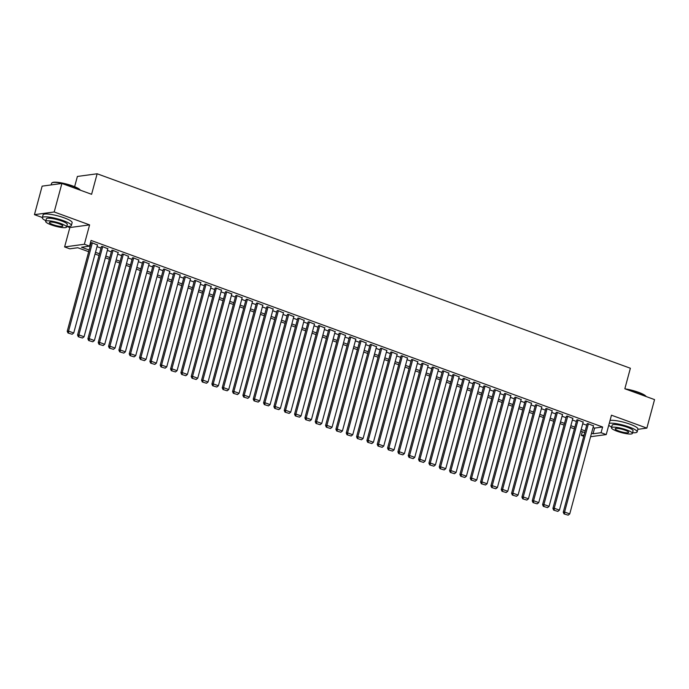 <?xml version="1.0" encoding="UTF-8"?>
<svg xmlns="http://www.w3.org/2000/svg" width="689" height="689" viewBox="0 0 689 689"><rect width="100%" height="100%" fill="white"/><g stroke="black" fill="none" stroke-linecap="round" stroke-linejoin="round"><path stroke-width="1.03" d="M88.692 251.718L77.788 247.739L69.778 248.824L64.611 246.938L84.368 244.259L89.536 246.145L81.526 247.23L89.148 250.012M66.755 226.431L69.847 227.551L64.611 246.938M69.847 227.551L89.596 224.881L54.198 211.971L61.898 183.463L42.141 186.142L34.45 214.649L42.365 217.535M74.627 186.693L77.392 176.444L97.14 173.774L630.375 368.245L624.837 388.768L654.55 399.603L646.859 428.11L611.462 415.2L606.234 434.587L590.585 436.714M583.738 436.266L581.318 435.379L584.083 435.009M582.3 431.736L581.318 435.379M54.198 211.971L34.45 214.649M637.833 429.333L646.859 428.11M97.459 245.008L91.852 242.666L91.034 243.036M107.794 248.772L102.187 246.438L101.369 246.8M118.129 252.544L112.522 250.202L111.704 250.572M128.464 256.317L122.849 253.974L122.039 254.344M138.799 260.08L133.184 257.738L132.366 258.108M149.134 263.853L143.519 261.51L142.701 261.88M159.469 267.616L153.854 265.282L153.036 265.644M169.804 271.388L164.189 269.046L163.371 269.416M180.13 275.161L174.524 272.818L173.706 273.188M190.465 278.924L184.859 276.582L184.041 276.952M200.8 282.697L195.194 280.354L194.376 280.724M211.135 286.46L205.529 284.126L204.711 284.488M221.47 290.233L215.855 287.89L215.046 288.26M231.805 294.005L226.19 291.662L225.372 292.033M242.14 297.769L236.525 295.426L235.707 295.796M252.475 301.541L246.86 299.198L246.042 299.569M262.81 305.305L257.195 302.971L256.377 303.332M273.137 309.077L267.53 306.734L266.712 307.105M283.472 312.849L277.865 310.506L277.047 310.877M293.807 316.613L288.2 314.27L287.382 314.64M304.142 320.385L298.535 318.042L297.717 318.413M314.477 324.149L308.861 321.815L308.043 322.185M324.812 327.921L319.196 325.578L318.378 325.949M335.147 331.693L329.531 329.351L328.713 329.721M345.482 335.457L339.866 333.114L339.048 333.485M355.817 339.229L350.201 336.887L349.383 337.257M366.143 342.993L360.536 340.659L359.718 341.029M376.478 346.765L370.871 344.422L370.053 344.793M386.813 350.537L381.206 348.195L380.388 348.565M397.148 354.301L391.541 351.958L390.723 352.329M407.483 358.073L401.868 355.731L401.05 356.101M417.818 361.837L412.203 359.503L411.385 359.873M428.153 365.609L422.538 363.267L421.72 363.637M438.488 369.382L432.873 367.039L432.055 367.409M448.823 373.145L443.208 370.803L442.39 371.173M459.15 376.917L453.543 374.575L452.725 374.945M469.485 380.681L463.878 378.347L463.06 378.717M479.82 384.453L474.213 382.111L473.395 382.481M490.155 388.226L484.548 385.883L483.73 386.253M500.49 391.989L494.874 389.647L494.056 390.017M510.825 395.762L505.209 393.419L504.391 393.789M521.16 399.534L515.544 397.191L514.726 397.562M531.495 403.298L525.879 400.955L525.061 401.325M541.821 407.07L536.214 404.727L535.396 405.098M552.156 410.833L546.549 408.491L545.731 408.861M562.491 414.606L556.884 412.263L556.066 412.633M572.826 418.378L567.219 416.035L566.401 416.406M583.161 422.142L577.546 419.799L576.736 420.169M593.057 427.524L594.598 428.084L602.608 426.999L91.069 240.444L89.536 246.145M90.087 244.095L90.69 244.311M97.028 246.619L101.025 248.083M107.363 250.391L111.36 251.847M117.698 254.163L121.695 255.619M128.025 257.927L132.021 259.383M138.36 261.699L142.356 263.155M148.695 265.463L152.691 266.927M159.03 269.235L163.026 270.691M169.365 273.008L173.361 274.463M179.7 276.771L183.696 278.227M190.035 280.544L194.031 281.999M200.37 284.307L204.366 285.771M210.696 288.08L214.701 289.535M221.031 291.852L225.027 293.307M231.366 295.615L235.362 297.071M241.701 299.388L245.697 300.843M252.036 303.151L256.032 304.616M262.371 306.924L266.367 308.379M272.706 310.696L276.702 312.151M283.041 314.46L287.037 315.924M293.376 318.232L297.372 319.687M303.703 321.996L307.699 323.46M314.038 325.768L318.034 327.223M324.373 329.54L328.369 330.996M334.708 333.304L338.704 334.768M345.043 337.076L349.039 338.532M355.378 340.84L359.374 342.304M365.713 344.612L369.709 346.067M376.048 348.384L380.044 349.84M386.383 352.148L390.379 353.612M396.709 355.92L400.705 357.376M407.044 359.692L411.04 361.148M417.379 363.456L421.375 364.912M427.714 367.228L431.71 368.684M438.049 370.992L442.045 372.456M448.384 374.764L452.38 376.22M458.719 378.537L462.715 379.992M469.054 382.3L473.05 383.756M479.389 386.073L483.385 387.528M489.715 389.836L493.712 391.3M500.05 393.608L504.047 395.064M510.385 397.381L514.382 398.836M520.72 401.144L524.717 402.6M531.055 404.917L535.052 406.372M541.39 408.68L545.387 410.144M551.725 412.453L555.722 413.908M562.06 416.225L566.057 417.68M572.395 419.989L576.392 421.444M582.722 423.761L586.718 425.216M593.496 425.914L587.881 423.571L587.062 423.942M89.596 224.881L84.368 244.259M602.608 426.999L601.066 432.701L606.234 434.587M61.898 183.463L91.603 194.298L97.14 173.774M584.72 432.623L580.724 431.159M574.393 428.851L570.397 427.395M564.058 425.079L560.062 423.623M553.723 421.315L549.727 419.859M543.388 417.543L539.392 416.087M533.053 413.779L529.057 412.315M522.718 410.007L518.722 408.551M512.383 406.234L508.387 404.779M502.048 402.471L498.052 401.015M491.722 398.698L487.717 397.243M481.387 394.935L477.391 393.471M471.052 391.163L467.056 389.707M460.717 387.39L456.721 385.935M450.382 383.627L446.386 382.171M440.047 379.854L436.051 378.399M429.712 376.091L425.716 374.627M419.377 372.318L415.381 370.863M409.042 368.546L405.046 367.091M398.716 364.782L394.719 363.327M388.381 361.01L384.384 359.555M378.046 357.246L374.049 355.782M367.711 353.474L363.714 352.019M357.376 349.702L353.379 348.246M347.041 345.938L343.044 344.483M336.706 342.166L332.709 340.711M326.371 338.402L322.374 336.938M316.036 334.63L312.039 333.175M305.709 330.858L301.713 329.402M295.374 327.094L291.378 325.63M285.039 323.322L281.043 321.866M274.704 319.558L270.708 318.094M264.369 315.786L260.373 314.33M254.034 312.014L250.038 310.558M243.699 308.25L239.703 306.786M233.364 304.478L229.368 303.022M223.029 300.705L219.033 299.25M212.703 296.942L208.707 295.486M202.368 293.169L198.372 291.714M192.033 289.406L188.037 287.942M181.698 285.634L177.702 284.178M171.363 281.861L167.367 280.406M161.028 278.098L157.032 276.642M150.693 274.325L146.697 272.87M140.358 270.562L136.362 269.098M130.023 266.789L126.027 265.334M119.697 263.017L115.7 261.562M109.362 259.253L105.365 257.798M99.027 255.481L95.03 254.026M591.524 433.226L593.057 433.794L601.066 432.701M95.487 252.32L99.483 253.785M105.822 256.093L109.818 257.548M116.157 259.865L120.153 261.32M126.492 263.629L130.488 265.084M136.827 267.401L140.823 268.856M147.162 271.165L151.158 272.629M157.488 274.937L161.484 276.392M167.823 278.709L171.819 280.165M178.158 282.473L182.154 283.928M188.493 286.245L192.489 287.701M198.828 290.009L202.824 291.473M209.163 293.781L213.159 295.236M219.498 297.553L223.494 299.009M229.833 301.317L233.829 302.772M240.168 305.089L244.164 306.545M250.495 308.853L254.491 310.317M260.83 312.625L264.826 314.081M271.165 316.397L275.161 317.853M281.5 320.161L285.496 321.625M291.835 323.933L295.831 325.389M302.17 327.697L306.166 329.161M312.505 331.469L316.501 332.925M322.84 335.242L326.836 336.697M333.175 339.005L337.171 340.469M343.501 342.777L347.497 344.233M353.836 346.541L357.832 348.005M364.171 350.313L368.167 351.769M374.506 354.086L378.502 355.541M384.841 357.849L388.837 359.313M395.176 361.622L399.172 363.077M405.511 365.394L409.507 366.849M415.846 369.158L419.842 370.613M426.172 372.93L430.177 374.385M436.507 376.694L440.504 378.158M446.842 380.466L450.839 381.921M457.177 384.238L461.174 385.694M467.512 388.002L471.509 389.457M477.847 391.774L481.844 393.23M488.182 395.538L492.179 397.002M498.517 399.31L502.514 400.765M508.852 403.082L512.849 404.538M519.179 406.846L523.175 408.301M529.514 410.618L533.51 412.074M539.849 414.382L543.845 415.846M550.184 418.154L554.18 419.61M560.519 421.926L564.515 423.382M570.854 425.69L574.85 427.146M581.189 429.462L585.185 430.918M594.598 428.084L593.057 433.794M593.565 425.647L569.751 513.899L564.584 512.022L563.249 512.203L564.024 513.908L568.175 515.157L564.024 513.908M587.14 423.675L563.249 512.203M588.397 423.761L564.584 512.022L564.558 513.839M568.175 515.157L569.751 513.899M625.138 388.88A14.676 2.799 15.1 0 1 638.522 392.308A14.676 2.799 15.1 0 1 646.049 396.416L646.118 396.528M646.049 396.502A15.037 2.868 -164.9 0 0 638.591 392.627A15.037 2.868 -164.9 0 0 626.516 389.38M632.562 432.718A15.037 2.868 -164.9 0 0 637.144 431.891A15.037 2.868 -164.9 0 0 629.298 427.068A15.037 2.868 -164.9 0 0 609.265 423.339M637.144 431.891L637.911 429.04A15.037 2.868 -164.9 0 0 630.065 424.217A15.037 2.868 -164.9 0 0 610.041 420.488M611.462 427.774L612.168 425.147A10.826 2.067 15.1 0 1 627.429 427.318A10.826 2.067 15.1 0 1 633.079 430.797L632.373 433.415A10.826 2.067 -164.9 0 0 626.723 429.945A10.826 2.067 -164.9 0 0 611.462 427.774A10.826 2.067 -164.9 0 0 617.111 431.245A10.826 2.067 -164.9 0 0 632.373 433.415M625.009 430.177A6.976 1.326 -164.9 0 0 615.182 428.773A6.976 1.326 -164.9 0 0 618.817 431.013A6.976 1.326 -164.9 0 0 628.652 432.416A6.976 1.326 -164.9 0 0 625.009 430.177M608.749 425.259A15.037 2.868 -164.9 0 0 611.651 427.077M80.26 190.164A15.037 2.868 -164.9 0 0 72.801 186.288A15.037 2.868 -164.9 0 0 52.028 182.809L52.459 182.576A14.676 2.799 15.1 0 1 72.733 185.97A14.676 2.799 15.1 0 1 80.269 190.078L80.329 190.181M66.773 226.371A15.037 2.868 -164.9 0 0 71.355 225.544A15.037 2.868 -164.9 0 0 63.509 220.721A15.037 2.868 -164.9 0 0 42.313 217.707A15.037 2.868 -164.9 0 0 45.862 220.73M71.355 225.544L72.13 222.693A15.037 2.868 -164.9 0 0 64.284 217.87A15.037 2.868 -164.9 0 0 43.088 214.856L42.313 217.707M45.672 221.427L46.387 218.809A10.826 2.067 15.1 0 1 61.64 220.98A10.826 2.067 15.1 0 1 67.289 224.45L66.583 227.069A10.826 2.067 -164.9 0 0 60.933 223.598A10.826 2.067 -164.9 0 0 45.672 221.427A10.826 2.067 -164.9 0 0 51.322 224.898A10.826 2.067 -164.9 0 0 66.583 227.069M59.228 223.83A6.976 1.326 -164.9 0 0 49.393 222.435A6.976 1.326 -164.9 0 0 53.036 224.666A6.976 1.326 -164.9 0 0 62.863 226.07A6.976 1.326 -164.9 0 0 59.228 223.83M52.028 182.809A15.037 2.868 -164.9 0 0 51.606 183.274L51.167 184.919M583.23 421.875L559.416 510.136L554.249 508.249L552.914 508.43L553.689 510.144L557.84 511.384L553.689 510.144M576.805 419.902L552.914 508.43M578.062 419.989L554.249 508.249L554.223 510.067M557.84 511.384L559.416 510.136M572.904 418.102L549.081 506.363L543.922 504.477L542.587 504.658L543.363 506.372L547.514 507.621L543.363 506.372M566.47 416.13L542.587 504.658M567.736 416.225L543.922 504.477L543.897 506.303M547.514 507.621L549.081 506.363M562.568 414.339L538.755 502.6L533.587 500.714L532.252 500.894L533.028 502.6L537.179 503.848L533.028 502.6M556.135 412.366L532.252 500.894M557.401 412.453L533.587 500.714L533.562 502.531M537.179 503.848L538.755 502.6M552.234 410.566L528.42 498.827L523.252 496.941L521.918 497.122L522.693 498.836L526.844 500.085L522.693 498.836M545.8 408.594L521.918 497.122M547.066 408.68L523.252 496.941L523.227 498.758M526.844 500.085L528.42 498.827M541.899 406.803L518.085 495.055L512.917 493.178L511.582 493.358L512.358 495.064L516.509 496.313L512.358 495.064M535.465 404.831L511.582 493.358M536.731 404.917L512.917 493.178L512.892 494.995M516.509 496.313L518.085 495.055M531.563 403.031L507.75 491.291L502.582 489.405L501.248 489.586L502.023 491.3L506.174 492.54L502.023 491.3M525.13 401.058L501.248 489.586M526.396 401.144L502.582 489.405L502.557 491.223M506.174 492.54L507.75 491.291M521.229 399.258L497.415 487.519L492.247 485.633L490.912 485.814L491.688 487.528L495.839 488.777L491.688 487.528M514.804 397.286L490.912 485.814M516.061 397.381L492.247 485.633L492.222 487.459M495.839 488.777L497.415 487.519M510.894 395.495L487.08 483.756L481.912 481.869L480.577 482.05L481.353 483.756L485.504 485.004L481.353 483.756M504.469 393.522L480.577 482.05M505.726 393.608L481.912 481.869L481.887 483.687M485.504 485.004L487.08 483.756M500.559 391.722L476.745 479.983L471.577 478.097L470.242 478.278L471.018 479.992L475.169 481.241L471.018 479.992M494.134 389.75L470.242 478.278M495.391 389.836L471.577 478.097L471.552 479.914M475.169 481.241L476.745 479.983M490.224 387.959L466.41 476.211L461.242 474.333L459.907 474.514L460.691 476.22L464.834 477.468L460.691 476.22M483.799 385.986L459.907 474.514M485.065 386.073L461.242 474.333L461.217 476.151M464.834 477.468L466.41 476.211M479.897 384.186L456.075 472.447L450.916 470.561L449.581 470.742L450.356 472.456L454.507 473.696L450.356 472.456M473.464 382.214L449.581 470.742M474.73 382.3L450.916 470.561L450.89 472.378M454.507 473.696L456.075 472.447M469.562 380.414L445.749 468.675L440.581 466.789L439.246 466.97L440.021 468.684L444.172 469.932L440.021 468.684M463.129 378.442L439.246 466.97M464.395 378.537L440.581 466.789L440.555 468.615M444.172 469.932L445.749 468.675M459.227 376.65L435.414 464.911L430.246 463.025L428.911 463.206L429.686 464.911L433.837 466.16L429.686 464.911M452.794 374.678L428.911 463.206M454.06 374.764L430.246 463.025L430.22 464.842M433.837 466.16L435.414 464.911M448.892 372.878L425.079 461.139L419.911 459.253L418.576 459.434L419.351 461.148L423.502 462.397L419.351 461.148M442.459 370.906L418.576 459.434M443.725 370.992L419.911 459.253L419.885 461.07M423.502 462.397L425.079 461.139M438.557 369.115L414.744 457.367L409.576 455.489L408.241 455.67L409.016 457.375L413.167 458.624L409.016 457.375M432.132 367.142L408.241 455.67M433.39 367.228L409.576 455.489L409.55 457.307M413.167 458.624L414.744 457.367M428.222 365.342L404.409 453.603L399.241 451.717L397.906 451.898L398.681 453.612L402.832 454.852L398.681 453.612M421.797 363.37L397.906 451.898M423.055 363.456L399.241 451.717L399.215 453.534M402.832 454.852L404.409 453.603M417.887 361.57L394.074 449.831L388.906 447.945L387.571 448.126L388.346 449.839L392.497 451.088L388.346 449.839M411.462 359.598L387.571 448.126M412.72 359.692L388.906 447.945L388.88 449.771M392.497 451.088L394.074 449.831M407.552 357.806L383.739 446.067L378.571 444.181L377.236 444.362L378.011 446.067L382.162 447.316L378.011 446.067M401.127 355.834L377.236 444.362M402.385 355.92L378.571 444.181L378.545 445.998M382.162 447.316L383.739 446.067M397.217 354.034L373.404 442.295L368.236 440.409L366.901 440.59L367.685 442.304L371.827 443.552L367.685 442.304M390.792 352.062L366.901 440.59M392.058 352.148L368.236 440.409L368.219 442.226M371.827 443.552L373.404 442.295M386.891 350.27L363.077 438.523L357.91 436.645L356.575 436.826L357.35 438.531L361.501 439.78L357.35 438.531M380.457 348.298L356.575 436.826M381.723 348.384L357.91 436.645L357.884 438.462M361.501 439.78L363.077 438.523M376.556 346.498L352.742 434.759L347.575 432.873L346.24 433.054L347.015 434.768L351.166 436.008L347.015 434.768M370.122 344.526L346.24 433.054M371.388 344.612L347.575 432.873L347.549 434.69M351.166 436.008L352.742 434.759M366.221 342.726L342.407 430.987L337.24 429.101L335.905 429.281L336.68 430.995L340.831 432.244L336.68 430.995M359.787 340.754L335.905 429.281M361.053 340.848L337.24 429.101L337.214 430.926M340.831 432.244L342.407 430.987M355.886 338.962L332.072 427.223L326.905 425.337L325.57 425.518L326.345 427.223L330.496 428.472L326.345 427.223M349.452 336.99L325.57 425.518M350.718 337.076L326.905 425.337L326.879 427.154M330.496 428.472L332.072 427.223M345.551 335.19L321.737 423.451L316.57 421.565L315.235 421.746L316.01 423.459L320.161 424.708L316.01 423.459M339.126 333.218L315.235 421.746M340.383 333.304L316.57 421.565L316.544 423.382M320.161 424.708L321.737 423.451M335.216 331.426L311.402 419.679L306.235 417.801L304.9 417.982L305.675 419.687L309.826 420.936L305.675 419.687M328.791 329.454L304.9 417.982M330.048 329.54L306.235 417.801L306.209 419.618M309.826 420.936L311.402 419.679M324.881 327.654L301.067 415.915L295.9 414.029L294.565 414.21L295.34 415.923L299.491 417.164L295.34 415.923M318.456 325.682L294.565 414.21M319.713 325.768L295.9 414.029L295.874 415.846M299.491 417.164L301.067 415.915M314.546 323.882L290.732 412.143L285.565 410.256L284.23 410.437L285.005 412.151L289.156 413.4L285.005 412.151M308.121 321.909L284.23 410.437M309.378 321.996L285.565 410.256L285.539 412.082M289.156 413.4L290.732 412.143M304.211 320.118L280.397 408.379L275.23 406.493L273.903 406.674L274.678 408.379L278.83 409.628L274.678 408.379M297.786 318.146L273.903 406.674M299.052 318.232L275.23 406.493L275.212 408.31M278.83 409.628L280.397 408.379M293.884 316.346L270.071 404.607L264.903 402.721L263.568 402.901L264.343 404.615L268.495 405.864L264.343 404.615M287.451 314.373L263.568 402.901M288.717 314.46L264.903 402.721L264.877 404.538M268.495 405.864L270.071 404.607M283.549 312.573L259.736 400.834L254.568 398.957L253.233 399.138L254.008 400.843L258.16 402.092L254.008 400.843M277.116 310.61L253.233 399.138M278.382 310.696L254.568 398.957L254.542 400.774M258.16 402.092L259.736 400.834M273.214 308.81L249.401 397.071L244.233 395.185L242.898 395.365L243.673 397.079L247.825 398.32L243.673 397.079M266.781 306.838L242.898 395.365M268.047 306.924L244.233 395.185L244.207 397.002M247.825 398.32L249.401 397.071M262.879 305.038L239.066 393.298L233.898 391.412L232.563 391.593L233.338 393.307L237.49 394.556L233.338 393.307M256.446 303.065L232.563 391.593M257.712 303.151L233.898 391.412L233.872 393.238M237.49 394.556L239.066 393.298M252.544 301.274L228.731 389.535L223.563 387.649L222.228 387.829L223.003 389.535L227.155 390.784L223.003 389.535M246.119 299.302L222.228 387.829M247.377 299.388L223.563 387.649L223.537 389.466M227.155 390.784L228.731 389.535M242.209 297.502L218.396 385.762L213.228 383.876L211.893 384.057L212.668 385.771L216.82 387.02L212.668 385.771M235.784 295.529L211.893 384.057M237.042 295.615L213.228 383.876L213.202 385.694M216.82 387.02L218.396 385.762M231.874 293.729L208.061 381.99L202.893 380.113L201.558 380.294L202.333 381.999L206.485 383.248L202.333 381.999M225.449 291.766L201.558 380.294M226.707 291.852L202.893 380.113L202.867 381.93M206.485 383.248L208.061 381.99M221.539 289.966L197.726 378.227L192.558 376.34L191.223 376.521L191.998 378.235L196.15 379.475L191.998 378.235M215.114 287.993L191.223 376.521M216.372 288.08L192.558 376.34L192.532 378.158M196.15 379.475L197.726 378.227M211.213 286.193L187.391 374.454L182.232 372.568L180.897 372.749L181.672 374.463L185.823 375.712L181.672 374.463M204.779 284.221L180.897 372.749M206.045 284.307L182.232 372.568L182.206 374.394M185.823 375.712L187.391 374.454M200.878 282.43L177.064 370.682L171.897 368.804L170.562 368.985L171.337 370.691L175.488 371.939L171.337 370.691M194.444 280.457L170.562 368.985M195.71 280.544L171.897 368.804L171.871 370.622M175.488 371.939L177.064 370.682M190.543 278.657L166.729 366.918L161.562 365.032L160.227 365.213L161.002 366.927L165.153 368.167L161.002 366.927M184.109 276.685L160.227 365.213M185.375 276.771L161.562 365.032L161.536 366.849M165.153 368.167L166.729 366.918M180.208 274.885L156.394 363.146L151.227 361.26L149.892 361.441L150.667 363.155L154.818 364.403L150.667 363.155M173.774 272.922L149.892 361.441M175.04 273.008L151.227 361.26L151.201 363.086M154.818 364.403L156.394 363.146M169.873 271.121L146.059 359.382L140.892 357.496L139.557 357.677L140.332 359.391L144.483 360.631L140.332 359.391M163.439 269.149L139.557 357.677M164.705 269.235L140.892 357.496L140.866 359.313M144.483 360.631L146.059 359.382M159.538 267.349L135.724 355.61L130.557 353.724L129.222 353.905L129.997 355.619L134.148 356.868L129.997 355.619M153.113 265.377L129.222 353.905M154.37 265.463L130.557 353.724L130.531 355.55M134.148 356.868L135.724 355.61M149.203 263.586L125.389 351.838L120.222 349.96L118.887 350.141L119.662 351.846L123.813 353.095L119.662 351.846M142.778 261.613L118.887 350.141M144.035 261.699L120.222 349.96L120.196 351.778M123.813 353.095L125.389 351.838M138.868 259.813L115.054 348.074L109.887 346.188L108.552 346.369L109.327 348.083L113.478 349.323L109.327 348.083M132.443 257.841L108.552 346.369M133.7 257.927L109.887 346.188L109.861 348.005M113.478 349.323L115.054 348.074M128.533 256.041L104.719 344.302L99.552 342.416L98.217 342.597L98.992 344.311L103.143 345.559L98.992 344.311M122.108 254.069L98.217 342.597M123.365 254.163L99.552 342.416L99.526 344.242M103.143 345.559L104.719 344.302M118.207 252.277L94.384 340.538L89.225 338.652L87.891 338.833L88.666 340.547L92.817 341.787L88.666 340.547M111.773 250.305L87.891 338.833M113.039 250.391L89.225 338.652L89.2 340.469M92.817 341.787L94.384 340.538M107.872 248.505L84.058 336.766L78.89 334.88L77.556 335.061L78.331 336.775L82.482 338.023L78.331 336.775M101.438 246.533L77.556 335.061M102.704 246.619L78.89 334.88L78.865 336.706M82.482 338.023L84.058 336.766M97.537 244.741L73.723 332.994L68.555 331.116L67.221 331.297L67.996 333.002L72.147 334.251L67.996 333.002M91.103 242.769L67.221 331.297M92.369 242.855L68.555 331.116L68.53 332.933M72.147 334.251L73.723 332.994"/></g></svg>
